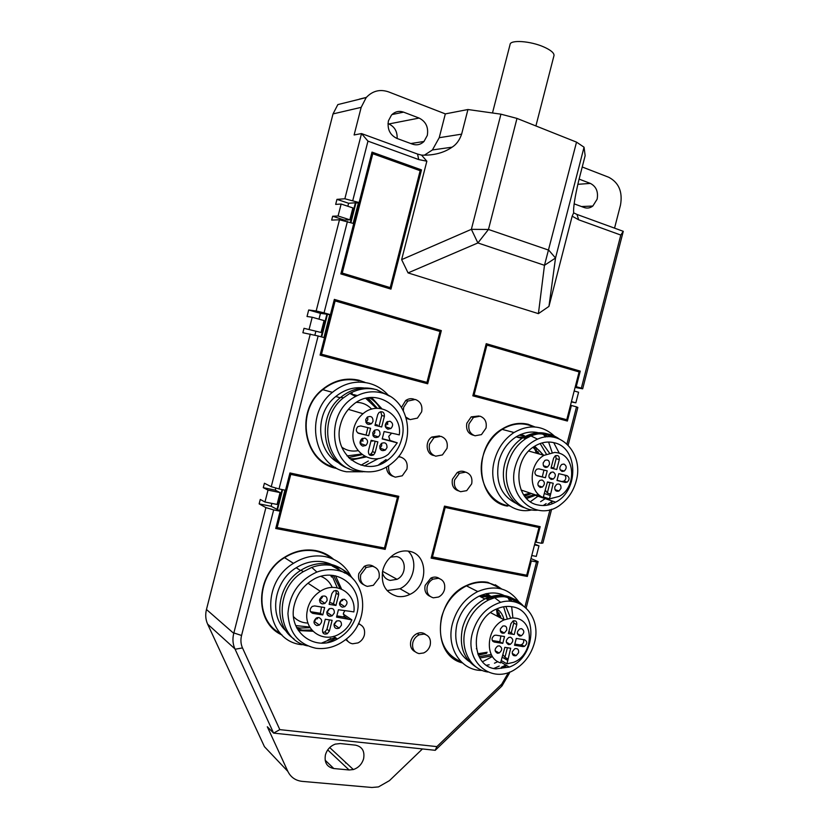 <?xml version="1.0" encoding="UTF-8"?>
<svg xmlns="http://www.w3.org/2000/svg" width="829" height="829" viewBox="0 0 829 829"><rect width="100%" height="100%" fill="white"/><g stroke="black" fill="none" stroke-linecap="round" stroke-linejoin="round"><path stroke-width="1.24" d="M493.473 597.357L485.348 593.854M477.784 653.76L487.141 652.257M496.27 609.139L501.203 618.247M506.913 663.842L513.669 662.298C533.472 655.107 534.943 620.424 515.41 618.154L512.167 617.916L504.219 619.843C486.385 627.17 483.846 658.029 500.571 662.889L504.84 647.335L510.685 648.247L507.794 660.454L506.913 663.842L501.193 660.485M512.322 651.698L514.747 648.734C517.597 648.143 518.881 649.459 518.602 652.672L516.156 655.646C513.317 656.216 512.042 654.9 512.322 651.698M519.628 636.03C516.55 634.123 516.602 631.75 519.793 628.91L521.534 628.662C524.602 630.6 524.539 632.973 521.337 635.791L519.628 636.03M506.747 630.071L504.374 633.004C501.452 633.657 500.115 632.33 500.374 629.024L502.716 626.102C505.659 625.439 507.006 626.755 506.747 630.071M495.97 635.169L504.519 636.548L502.757 643.397L494.198 642.04C491.296 640.278 491.338 638.071 494.312 635.418L495.97 635.169M516.778 624.61L514.229 634.506L508.395 633.553L510.944 623.636L513.089 620.952C515.783 620.341 517.016 621.563 516.778 624.61L513.773 623.045L511.234 632.89L512.094 633.356M522.923 646.579L514.529 645.252L516.28 638.444L524.674 639.801C527.513 641.594 527.441 643.781 524.456 646.371L522.923 646.579L519.918 644.931L515.213 644.185M510.488 637.211C513.597 639.149 513.534 641.532 510.291 644.371L508.581 644.61C505.472 642.693 505.535 640.32 508.757 637.47L510.488 637.211M499.369 645.832C502.509 647.77 502.436 650.164 499.162 653.014L497.452 653.252C494.312 651.335 494.374 648.952 497.628 646.081L499.369 645.832M502.954 654.641L504.954 657.283L507.203 648.527M507.918 658.993L504.954 657.283M502.923 633.294L503.244 632.382M504.032 619.74C502.934 614.983 500.561 611.356 496.913 608.849M476.882 648.931L476.354 648.724M492.291 640.548L499.804 641.739L502.757 643.397M499.804 641.739L500.892 635.967M513.773 623.045L513.669 620.755M508.871 631.688L511.234 632.89M519.918 644.931L521.441 644.724C523.472 643.511 524.156 641.801 523.493 639.605M479.421 596.165C484.768 594.963 489.752 595.429 494.385 597.554M486.675 653.304L478.354 655.148M507.244 618.693L503.617 606.776M491.587 597.067L480.178 596.559M478.126 654.62L486.592 652.786M505.814 606.486L510.591 618.019M490.996 654.516L479.089 656.672M479.856 658.008L490.633 656.112M495.908 668.858C469.68 666.713 469.774 620.185 496.312 609.118C501.555 606.673 506.757 605.885 511.918 606.745C538.715 610.051 536.446 657.501 509.275 667.076L495.908 668.858M534.467 642.724C541.482 618.538 522.798 595.543 500.633 602.32C486.644 606.869 477.255 617.014 472.489 632.755C463.908 662.06 492.198 685.044 515.483 669.107C524.964 662.941 531.296 654.143 534.467 642.724M523.099 605.657C515.514 597.657 506.032 595.015 494.633 597.719L488.561 599.989C476.965 605.999 469.224 615.76 465.349 629.294C459.794 649.418 470.727 669.687 487.877 672.018M506.851 665.646L501.431 668.329M476.758 667.48C463.629 659.231 458.893 645.967 462.551 627.708C466.426 614.227 474.136 604.507 485.69 598.528C498.985 592.839 510.322 594.569 519.71 603.719M516.892 602.6C508.25 595.657 498.25 594.507 486.892 599.139M501.296 667.262L505.856 665.065M469.255 661.552C457.598 653.304 453.494 640.817 456.934 624.102C460.655 611.139 468.095 601.802 479.245 596.082C492.26 590.569 503.296 592.383 512.353 601.522M497.877 661.635L494.457 663.2M489.162 664.796L486.592 665.221M518.695 601.688C508.498 587.927 494.851 584.549 477.732 591.554C465.131 598.092 456.727 608.693 452.52 623.377C445.784 647.439 461.059 671.003 482.167 670.423M493.773 668.433L494.675 668.112M495.068 667.956L499.245 666.05M461.266 661.863C444.075 654.133 437.505 639.211 441.577 617.108C445.712 602.673 454.012 592.258 466.458 585.854C479.11 580.3 490.426 581.233 500.374 588.652M508.053 597.699L509.825 601.284M511.648 606.704L512.902 617.916M491.866 656.837L483.69 661.127M483.307 661.273L482.468 661.573M455.194 659.615L462.219 662.775M501.638 588.973L495.255 584.746M462.364 662.899C431.111 655.511 433.888 599.243 466.561 585.492C473.701 582.145 480.779 581.088 487.815 582.331L501.814 589.025M566.767 419.723L474.084 394.967L486.903 345.102L579.088 371.931L566.767 419.723L474.084 394.967M432.396 557.192L445.183 507.441L538.985 527.524L526.695 575.202L431.474 556.736M321.497 354.201L426.956 382.376L440.023 331.455L335.123 300.917L321.497 354.201L320.377 353.962L426.956 382.376M384.449 548.031L397.485 497.234L290.761 474.385L277.166 527.534L384.449 548.031M344.128 220.783L344.315 220.048L349.838 219.83L352.874 207.934L341.144 204.027L338.087 215.986L332.647 216.234L331.662 220.089L339.486 219.778L353.734 223.55L340.843 273.922L390.956 289.114L421.495 169.904L372.003 152.111L359.102 202.545L344.854 198.763L361.517 133.573L354.118 134.961L361.175 107.355L366.2 97.563C372.532 90.848 379.993 88.962 388.583 91.884L445.328 113.894L439.225 137.707L432.417 149.956L452.085 147.179M426.852 161.199L401.64 259.632L471.369 229.332L500.934 114.174L467.939 109.521L461.629 134.153C459.535 140.184 456.354 144.526 452.095 147.179C443.774 152.919 433.588 155.562 421.546 155.116L426.852 161.199L418.728 159.582L367.962 141.127L352.802 200.431M500.934 114.174L516.985 118.412L488.468 229.457L471.369 229.332L477.887 242.949L408.055 272.907L401.64 259.632M408.055 272.907L538.415 313.642L544.477 265.301L477.887 242.949L488.468 229.457L548.746 250.151L555.523 258.016L548.953 306.388L538.415 313.642M575.098 387.423L582.673 388.822L581.336 388.138L620.797 235.063L578.683 219.799L572.165 216.193L548.953 306.388M581.336 388.138L576.238 386.687L580.248 371.123L486.229 343.693L472.831 395.827L567.388 421.039L571.399 405.474L570.487 405.288M566.953 443.919L576.507 406.873L571.399 405.474M551.627 509.224L542.912 543.026L541.347 543.254L549.99 509.711M551.731 502.975L552.135 501.41M541.347 543.254L536.156 542.187L540.166 526.653L444.489 506.115L431.121 558.124L527.327 576.456L531.327 560.922L530.467 560.559M524.912 607.004L536.529 561.958L531.327 560.922M501.752 684.112L507.659 673.956L509.327 673.314L501.98 685.946L435.235 750.307L436.883 746.618L501.752 684.112L501.711 686.205M241.56 635.48L233.861 632.941L265.902 507.617L273.663 509.908L241.56 635.48C240.472 639.915 240.783 644.06 242.493 647.926L279.819 729.634L436.883 746.618M273.663 509.908L280.161 511.192L279.093 510.612L279.663 510.716L284.917 490.157M304.005 328.315L321.041 332.46L304.005 328.315L302.875 332.74L318.139 335.983L279.031 488.934L285.508 490.281L289.943 472.955L398.801 496.312L385.184 549.368L275.736 528.508L285.477 490.271M318.139 335.983L324.522 337.735L320.087 355.102L427.681 383.786L441.329 330.605L439.971 330.419L439.733 331.362M347.413 221.488L324.046 312.865L330.419 314.678L334.336 299.393L441.329 330.605M409.039 551.244C428.23 553.938 428.79 585.979 409.951 594.372C405.827 596.403 401.661 597.077 397.443 596.393C385.433 592.922 380.563 584.165 382.832 570.124C384.853 562.87 388.988 557.399 395.205 553.72C399.754 551.233 404.365 550.404 409.039 551.244M363.662 584.725C359.444 582.549 357.838 578.839 358.822 573.585L364.283 566.352C367.775 564.539 370.998 564.653 373.952 566.684M430.054 596.352C425.795 594.383 424.158 590.735 425.153 585.398L430.883 578.072C433.971 576.621 436.81 576.766 439.38 578.538M433.629 455.484C426.002 454.116 424.749 441.38 431.836 437.038L439.453 435.909M473.722 435.329C468.136 433.868 465.836 429.836 466.82 423.246L471.204 416.883L478.882 415.992M458.613 490.923C453.504 489.245 451.442 485.338 452.437 479.203L457.235 472.52C459.971 470.934 462.655 470.779 465.287 472.053M408.832 419.184L406.407 418.427M401.474 407.381L405.692 400.531C408.417 398.625 411.246 398.2 414.168 399.257M393.184 476.354C388.988 475.048 386.76 471.97 386.501 467.11M398.718 456.375L400.345 456.997M507.431 506.115C476.126 501.276 471.97 446.137 502.177 428.987C510.788 423.712 519.565 422.179 528.487 424.365M336.771 468.447C303.88 463.059 294.129 411.339 322.636 389.298C333.983 380.231 346.211 377.247 359.33 380.324M415.111 651.739C411.277 649.698 409.837 646.195 410.801 641.221C411.826 637.646 413.93 635.087 417.111 633.543C420.355 632.206 423.215 632.537 425.691 634.537M348.242 641.656L345.683 639.573M358.594 623.377L359.973 624.372M282.005 634.983C253.778 622.672 255.052 574.756 284.451 557.326C294.575 551.005 304.999 548.757 315.735 550.58C322.564 551.886 328.512 554.798 333.59 559.316M390.21 287.622L342.253 273.062L372.781 153.707L420.158 170.701L390.21 287.622L342.253 273.062M387.06 590.58L399.961 588.725C413.889 582.352 418.593 560.756 408.127 551.098M390.521 557.15L396.366 556.539C406.511 557.907 406.977 574.787 397.039 579.305L390.231 580.414C386.086 579.502 383.454 576.839 382.345 572.435M435.235 750.307L273.601 733.105L267.311 726.764L287.829 771.364L264.451 746.701L207.623 624.123C205.582 619.574 205.188 614.693 206.462 609.491L333.02 113.915L337.838 104.589L366.2 97.563M346.304 762.991L345.527 762.939M387.982 123.645L388.822 123.967C394.645 126.702 397.412 131.542 397.132 138.495M279.819 729.634L273.601 733.105L234.939 648.879C232.762 644.05 232.369 638.869 233.757 633.366L206.462 609.491M344.854 198.763L336.957 199.364L335.672 204.4L341.144 204.027M339.486 219.778L316.17 310.968L308.689 309.994L307.031 316.491L312.201 317.238L309.155 329.175M310.274 334.046L271.249 486.696L264.41 483.245L263.28 487.67L275.259 490.136L280.088 492.592L277.062 504.436L264.969 502.011L268.016 490.105L263.28 487.67M264.969 502.011L260.265 499.452L259.135 503.877L271.135 506.27L279.663 510.716M265.902 507.617L259.135 503.877M323.942 337.579L329.797 314.678L329.248 314.512L330.419 314.678L324.491 337.724M334.274 299.601L439.971 330.419M426.655 382.304L426.365 383.444M397.474 496.032L397.195 497.11M384.148 547.969L383.951 548.736L275.839 528.114M397.485 497.234L290.761 474.385M335.123 300.917L333.973 300.792M277.166 527.534L276.14 526.933M279.031 488.934L271.249 486.696M277.539 509.566L282.616 489.68M276.979 509.452L282.057 489.566M271.871 503.4L271.135 506.27M275.798 488.012L275.259 490.136M280.088 492.592L268.016 490.105M385.184 549.368L383.951 548.736M315.797 331.569L314.875 335.185M321.124 336.802L326.906 314.201L320.46 313.341L318.978 319.144M312.201 317.238L324.077 320.585L321.041 332.46M321.683 336.957L327.455 314.357L326.906 314.201M329.797 314.678L327.455 314.357M320.46 313.341L308.689 309.994M324.046 312.865L316.17 310.968M353.154 223.364L358.408 202.815L357.859 202.628L359.102 202.545M420.002 170.65L420.158 170.059L371.848 152.712M389.744 288.751L390.044 287.611M353.693 223.54L359.061 202.545M372.781 153.707L371.547 153.893M350.916 222.628L355.942 202.981L355.392 202.794L350.366 222.452M358.408 202.815L355.942 202.981M347.838 206.266L348.605 203.26L355.392 202.794M348.605 203.26L336.957 199.364M332.647 216.234L344.315 220.048M338.087 215.986L349.838 219.83M367.962 141.127L361.517 133.573L417.547 154.059L418.728 159.582M421.546 155.116L417.547 154.059M424.355 155.178L432.417 149.956M584.041 147.199L576.528 142.132L544.477 265.301L555.523 258.016L584.041 147.199L585.15 155.665L578.632 180.971C574.849 197.198 573.191 207.83 573.658 212.856L572.165 216.193M576.528 142.132L516.985 118.412M467.939 109.521L445.328 113.894M614.548 228.141L620.496 205.053C622.786 191.882 618.869 182.618 608.745 177.271L582.227 166.992M492.488 112.982L510.042 44.6C510.032 39.543 530.581 40.942 544.042 47.056C550.798 50.123 554.124 52.921 554.021 55.45L553.917 55.864M578.683 219.799L576.963 214.431L573.658 212.856M576.963 214.431L623.273 231.322L582.673 388.822M530.985 558.57L538.125 561.606L526.146 608.061M509.659 672.029L509.42 672.951M531.772 555.513L536.259 556.414L538.985 545.834L534.705 544.104M568.166 445.09L577.865 407.453L576.507 406.873M571.44 401.619L575.854 402.832L571.357 401.92M575.854 402.832L578.59 392.231L574.176 390.987M536.529 561.958L538.125 561.606M565.886 420.635L566.155 419.588M578.487 371.755L578.715 370.864L486.177 343.89M431.215 557.751L525.887 575.803L526.073 575.088M538.394 527.306L538.643 526.322M444.261 506.996L538.985 527.524M486.903 345.102L485.898 344.947M445.183 507.441L444.24 507.068M576.238 386.687L575.326 386.521M580.248 371.123L578.715 370.864M536.156 542.187L535.296 541.834M527.327 576.456L525.887 575.803M534.498 544.912L538.985 545.834M620.797 235.063L623.273 231.322M287.829 771.364C290.761 777.291 295.559 780.628 302.233 781.374L371.889 787.477L378.48 786.908L389.443 780.638L422.448 748.95M333.807 768.535C326.978 767.115 324.18 762.566 325.424 754.887C327.009 749.592 330.305 746.007 335.31 744.11L340.222 743.551L355.475 745.147C362.159 746.628 364.874 751.136 363.62 758.69C361.962 764.151 358.542 767.768 353.351 769.55L349.102 769.975L333.807 768.535L325.134 760.193M574.207 203.861L584.165 207.53C587.233 208.576 590.124 208.079 592.839 206.038L597.139 199.178C598.424 191.686 596.175 186.432 590.372 183.416L577.803 184.318M579.108 179.116L590.372 183.416M403.588 112.143L419.111 118.07C425.909 121.521 428.634 127.314 427.298 135.438L423.982 141.479C420.635 144.681 416.78 145.572 412.438 144.142L396.863 138.402C389.92 134.972 387.112 129.117 388.428 120.837L391.464 115.096C394.936 111.573 398.977 110.589 403.588 112.143L391.972 114.568M421.495 169.904L420.158 170.059M372.49 566.28L366.211 567.44L360.739 574.694C359.734 580.911 361.931 584.808 367.34 586.383L373.351 585.315L379.019 577.948C380.034 571.782 377.858 567.886 372.49 566.28M438.396 578.29L432.966 579.16C430.085 580.735 428.168 583.181 427.225 586.517C426.23 592.559 428.282 596.32 433.38 597.823L438.572 597.025C441.546 595.471 443.515 592.994 444.489 589.585C445.494 583.595 443.463 579.834 438.396 578.29M429.515 444.147C428.51 450.323 430.583 454.333 435.753 456.188L442.417 454.924L447.028 448.354C448.043 442.24 445.992 438.23 440.852 436.334L433.971 437.681L429.515 444.147M475.038 435.785L481.462 434.614L486.001 428.137C487.017 422.096 485.038 418.117 480.064 416.199L473.432 417.453L469.038 423.837C468.033 429.93 470.022 433.909 475.038 435.785M460.655 491.701L466.717 490.644L471.67 483.856C472.685 477.836 470.696 473.929 465.691 472.136L459.421 473.276L454.603 479.981C453.598 486.053 455.618 489.96 460.655 491.701M406.065 417.256L410.117 419.619L417.422 418.117L421.65 411.816C422.686 405.599 420.562 401.485 415.288 399.464L407.764 401.07L403.692 407.257L403.329 410.552M388.708 465.753C388.065 471.701 390.283 475.504 395.35 477.172L402.272 475.794L406.935 469.152C407.961 462.945 405.827 458.914 400.521 457.038L398.366 456.82M534.985 426.966L527.949 424.23M503.379 504.923L507.151 506.011M537.959 496.198L530.446 501.68M509.576 505.887C489.918 503.731 476.447 479.649 482.81 456.789C486.115 444.821 492.55 435.691 502.125 429.381C512.809 423.018 523.306 422.189 533.617 426.894M543.472 434.448L545.534 437.007M548.58 442.033L552.145 452.479M554.394 436.054C542.487 425.256 529.026 424.065 514.032 432.51C504.333 438.924 497.804 448.22 494.447 460.385C486.457 488.302 507.918 515.742 531.949 509.897M543.192 505.545L546.166 503.607M545.213 498.654L540.581 501.68M516.902 503.783C501.13 496.094 495.1 481.97 498.799 461.421C501.763 450.686 507.535 442.499 516.125 436.862C527.223 430.427 537.72 430.427 547.627 436.831M553.72 442.624L559.306 453.256M547.855 504.187L552.508 501.12M552.218 437.018C543.213 432.469 533.897 432.862 524.26 438.178M525.441 508.032C509.327 503.711 499.493 482.851 504.851 463.359C507.939 452.188 513.928 443.67 522.819 437.795C534.27 431.121 545.119 431.059 555.368 437.608M559.14 438.873C550.611 432.914 541.223 431.93 530.974 435.919L525.845 438.603C516.923 444.499 510.913 453.059 507.814 464.271C501.172 487.794 517.078 511.814 537.451 510.218M576.165 481.058C584.082 454.344 560.881 428.313 537.534 439.163C526.477 444.261 519.058 453.359 515.296 466.478C505.928 498.25 538.674 523.596 561.575 503.835C568.746 498.094 573.616 490.499 576.165 481.058M554.176 442.738C578.321 447.608 579.15 490.499 555.627 502.177C549.896 505.307 544.062 506.239 538.135 504.996C514.488 501.224 511.825 459.09 534.726 446.189C541.109 442.303 547.596 441.152 554.176 442.738M526.653 498.509L537.037 494.737M529.006 436.821L520.85 438.126M534.632 494.602L525.586 497.359M542.156 442.904L549.42 452.976M550.87 472.364L553.078 471.991C555.969 473.867 556.062 476.219 553.347 479.038L551.171 479.4C548.27 477.545 548.176 475.193 550.87 472.364L550.56 473.618M524.27 495.701L530.861 493.317M546.352 454.074L540.135 443.536M526.322 436.935L518.767 437.567M531.524 493.545L524.622 496.177M517.721 437.287L529.099 436.779M528.539 436.821L519.172 435.152M523.679 494.861L530.197 493.1L531.503 493.556M532.995 447.359L539.679 454.137M549.43 498.913L559.223 496.374C576.362 487.68 575.606 456.323 558 452.872L554.819 452.396L543.979 455.349C528.622 463.939 528.187 491.784 543.202 497.493L547.472 481.918L553.212 483.266L550.301 495.514L549.43 498.913L543.358 496.872M554.798 486.913L556.694 484.302C559.751 483.421 561.171 484.768 560.974 488.354L559.057 490.975C556.01 491.846 554.601 490.488 554.798 486.913M562.062 471.442C559.202 469.577 559.098 467.235 561.772 464.427L563.969 464.053C566.829 465.929 566.922 468.271 564.228 471.079L562.062 471.442M549.43 464.427L547.596 466.996C544.466 467.95 542.995 466.582 543.182 462.903L544.995 460.333C548.135 459.38 549.617 460.737 549.43 464.427M538.819 468.851L547.213 470.872L545.441 477.742L537.047 475.742C534.342 474.033 534.239 471.856 536.726 469.224L538.819 468.851M559.316 459.577L556.756 469.494L551.026 468.105L553.596 458.157L555.264 455.805C558.135 454.924 559.492 456.188 559.316 459.577L556.145 458.675L553.762 467.919M565.254 482.447L557.005 480.488L558.767 473.66L567.005 475.649C569.647 477.39 569.72 479.545 567.202 482.126L565.254 482.447L557.15 480.292M542.104 479.981C545.026 481.867 545.119 484.219 542.384 487.058L540.187 487.431C537.265 485.566 537.161 483.214 539.886 480.364L542.104 479.981M545.347 490.167L547.295 493.006L549.793 483.307M550.435 494.043L547.295 493.006M548.238 482.551L547.327 482.468M521.058 490.012L543.202 497.493M545.347 467.38L545.389 466.344M542.674 454.976C540.446 451.09 537.358 448.448 533.42 447.059M535.358 446.924L543.71 455.266M546.104 466.561L546.052 467.463M536.083 475.286L545.441 477.742M542.311 476.768L543.959 470.095M556.145 458.675L555.658 455.598M551.275 467.152L552.715 467.836M562.062 481.462L564.021 481.141C566.228 479.172 566.445 477.162 564.663 475.079M364.936 382.314L358.584 380.138M330.356 466.416L336.533 468.354M368.335 461.048L361.009 465.183M335.476 467.473C303.777 461.162 295.134 411.06 322.782 389.682C333.952 380.77 346.004 377.827 358.936 380.853M388.013 394.925C382.811 389.184 376.501 385.319 369.102 383.33C356.004 380.252 343.776 383.257 332.439 392.345C303.88 414.49 313.549 466.416 346.449 471.774L362.926 471.784M378.708 464.768L381.848 462.323M378.532 458.499L364.314 465.95M339.403 463.276C316.336 452.251 314.004 413.402 335.766 396.511C344.387 389.568 353.807 386.728 364.024 387.982M379.05 464.654L385.993 459.608M377.143 389.972L384.915 393.93M387.195 460.043L385.381 461.639M349.237 468.758C321.901 460.478 316.377 416.179 340.864 397.215C351.164 389.008 362.263 386.283 374.138 389.05M389.661 396.158L376.729 389.692C367.589 387.454 358.615 388.697 349.828 393.423L343.33 397.91C317.051 418.179 325.714 466.002 355.9 470.965L364.988 471.753M381.495 392.842C372.698 390.697 364.076 391.899 355.631 396.469C324.481 411.94 329.061 465.991 361.423 471.162C374.242 473.525 385.62 469.825 395.557 460.043C416.8 439.608 408.624 398.739 381.495 392.842M340.501 424.603C342.626 416.686 346.709 410.168 352.76 405.029C375.941 384.241 410.738 409.588 401.599 439.235C399.246 447.961 394.573 454.945 387.568 460.178C365.05 478.374 331.755 454.126 340.501 424.603M381.868 408.749L371.61 397.505M351.175 460.022L366.128 456.966M369.63 454.986L371.081 453.971M364.563 456.178C359.672 458.344 354.646 459.142 349.496 458.572M369.392 397.692C373.889 400.252 377.464 403.847 380.138 408.469M348.449 457.546L362.2 454.634M377.33 408.324L367.952 397.899M352.18 393.412L350.066 393.547M369.807 400.904L366.874 398.107M352.626 394.459L357.372 395.547M346.988 455.909L361.475 454.064M376.407 408.355L365.796 398.355M396.013 434.095L399.288 434.893C402.355 414.365 378.521 400.034 363.009 413.723C358.48 417.505 355.423 422.344 353.848 428.23L353.123 432.355C350.294 452.738 373.288 466.52 388.459 454.168L397.257 442.831L382.21 438.935L384.107 431.557L396.013 434.095M387.889 429.204C384.729 427.443 384.387 425.018 386.863 421.93L389.941 421.215C393.112 422.997 393.443 425.432 390.936 428.5L387.889 429.204M373.029 421.329L371.506 423.712C367.672 425.298 365.744 423.909 365.713 419.536L367.216 417.174C371.06 415.557 372.998 416.946 373.029 421.329M364.853 438.095C368.086 439.867 368.428 442.313 365.9 445.422L362.791 446.147C359.568 444.406 359.206 441.971 361.713 438.842L364.853 438.095M368.397 451.059L371.154 440.303L377.858 441.888L375.112 452.603L373.61 454.883C370.128 456.261 368.387 454.986 368.397 451.059M360.77 425.93L370.594 428.292L368.698 435.722L358.864 433.391C355.89 431.774 355.537 429.536 357.817 426.645L360.77 425.93M384.428 416.251L381.682 426.976L374.977 425.35L377.734 414.593L379.122 412.407C382.646 410.956 384.407 412.231 384.428 416.251L381.775 415.474L379.205 425.495M372.781 432.759L374.335 430.355C378.138 428.8 380.045 430.189 380.045 434.5L378.47 436.924C374.687 438.448 372.791 437.059 372.781 432.759M379.796 445.867L381.392 443.422C385.143 441.93 387.019 443.308 387.008 447.556L385.381 450.023C381.641 451.494 379.775 450.106 379.796 445.867M382.376 438.728L392.677 441.422M389.993 440.541L388.739 436.355L391.475 433.329M389.817 440.386L397.257 442.831M356.47 402.345C362.48 402.469 367.548 404.739 371.682 409.153M358.128 450.634C352.18 451.774 346.74 450.634 341.807 447.194M385.444 426.976L387.029 421.806M387.537 421.505L387.713 424.593M366.967 422.303L365.921 422.375L367.817 419.733L367.599 416.894M360.294 443.919L362.169 438.531M362.708 438.272L362.884 441.329M369.247 454.644L370.998 453.94L372.49 451.67L374.957 442.085M372.376 441.194L370.998 440.873M357.734 432.873L368.698 435.722M366.097 434.852L367.858 427.64M381.775 415.474L380.729 411.681M375.236 424.355L377.62 425.142M372.926 435.412L374.791 432.79L374.646 430.137M373.879 435.412L373.174 435.961M379.869 448.354L381.713 445.743L381.62 443.256M380.739 448.416L380.107 448.903M419.039 653.604L423.681 652.951C426.966 651.418 429.132 648.827 430.189 645.159C431.194 639.19 429.153 635.501 424.054 634.092L419.153 634.807C415.971 636.371 413.858 638.941 412.832 642.516C411.837 648.537 413.909 652.236 419.039 653.604M346.408 638.993C372.376 619.128 366.003 574.217 336.046 570.155C329.735 569.067 323.351 569.699 316.896 572.062C299.114 580.093 289.466 593.937 287.943 613.584C289.166 632.859 298.523 644.423 316.025 648.268C326.947 649.573 337.071 646.475 346.408 638.993C347.662 641.687 349.734 643.283 352.605 643.781L358.035 642.9C361.226 641.263 363.33 638.682 364.345 635.138C365.361 629.315 363.371 625.543 358.377 623.822M275.508 630.838L281.87 634.848M333.424 559.233L327.424 554.86M280.461 633.408C254.037 620.154 256.306 574.424 284.544 557.668C294.513 551.451 304.782 549.244 315.352 551.036C321.455 552.197 326.864 554.663 331.579 558.456M327.776 640.133L330.771 638.454M351.092 576.518C345.496 565.668 336.709 559.005 324.74 556.518C314.015 554.715 303.601 556.984 293.487 563.337C258.783 583.751 265.456 641.625 302.139 644.734M286.223 631.118C268.503 615.833 273.933 581.046 296.212 567.751C305.01 562.29 314.056 560.342 323.362 561.886C330.356 563.212 336.253 566.404 341.061 571.461M321.579 643.086L335.196 637.418M345.123 573.191L332.17 565.979M293.974 638.9C272.202 624.786 276.161 585.025 301.01 570.207C310.181 564.487 319.611 562.435 329.3 564.041C337.362 565.585 343.973 569.45 349.133 575.647M336.159 638.112L327.59 642.516M352.916 578.839C347.641 571.637 340.564 567.181 331.683 565.461C325.123 564.311 318.481 564.963 311.766 567.409L303.3 571.668C272.928 589.471 276.192 639.998 307.58 645.864M294.533 604.154C297.29 594.155 302.958 586.321 311.517 580.663C335.424 564.269 364.978 586.984 356.729 614.154C353.651 625.139 347.206 633.429 337.393 639.004C314.429 652.692 286.679 630.89 294.533 604.154M341.569 589.087L335.538 575.823M298.326 630.579L312.999 631.263M311.88 630.04L302.616 630.175L297.248 628.796M333.507 575.471L340.035 588.497M296.492 627.346L299.797 628.05L310.181 627.698M337.248 587.771L331.901 575.305M299.642 628.641L296.865 628.081M331.579 577.067L330.553 575.222M295.704 625.574L309.787 627.035M350.543 611.387L353.879 611.926C356.522 593.429 336.242 580.601 320.315 591.284C313.922 595.429 309.694 601.232 307.632 608.662L306.906 612.755C304.471 630.973 323.787 643.356 339.237 634.05C344.968 630.776 349.175 626.05 351.848 619.854L336.533 617.118L338.419 609.75L350.543 611.387M342.263 607.18C338.812 605.377 338.636 602.89 341.735 599.74L344.304 599.212C347.755 601.046 347.911 603.533 344.781 606.673L342.263 607.18M327.103 600.538L324.989 603.388C321.32 604.59 319.548 603.232 319.652 599.305L321.735 596.476C325.424 595.243 327.217 596.6 327.103 600.538M318.875 617.532C322.398 619.367 322.564 621.864 319.372 625.045L316.813 625.574C313.289 623.771 313.113 621.273 316.274 618.071L318.875 617.532M322.533 629.967L325.289 619.242L332.118 620.31L329.372 631.004L327.3 633.729C323.994 634.724 322.408 633.47 322.533 629.967M314.657 605.916L324.657 607.533L322.761 614.931L312.761 613.356C309.507 611.709 309.321 609.398 312.191 606.445L314.657 605.916M338.667 594.745L335.932 605.45L329.103 604.341L331.859 593.605L333.766 591.004C337.144 589.885 338.781 591.139 338.667 594.745L336.222 593.181L333.486 603.833L334.843 604.724M326.906 611.74L329.051 608.869C332.688 607.709 334.439 609.056 334.305 612.921L332.128 615.823C328.522 616.952 326.781 615.595 326.906 611.74M334.108 624.071L336.315 621.159C339.88 620.061 341.6 621.408 341.444 625.211L339.206 628.144C335.652 629.211 333.952 627.854 334.108 624.071M337.299 615.957L344.709 617.139L347.185 618.797M344.709 617.139L343.413 613.128L344.833 610.786M343.268 614.123L351.848 619.854M321.02 576.404C326.212 578.497 329.942 582.176 332.201 587.44M308.005 623.076C302.243 622.921 297.414 620.797 293.539 616.703M339.476 603.657L342.139 599.522M342.719 599.305L342.564 600.704M319.517 600.517L322.305 597.357L322.44 596.124M320.73 600.528L319.528 600.092M313.963 621.957L316.958 617.75M317.548 617.574L317.393 618.848M322.719 632.444L324.895 631.988L326.968 629.284L329.165 620.714M310.492 611.709L320.377 613.273L322.761 614.931M320.377 613.273L321.507 607.025M336.222 593.181L335.911 590.445M329.621 602.341L333.486 603.833M326.771 612.776L329.6 608.59M327.818 612.869L326.781 612.538M333.973 624.931L336.698 620.962M334.843 625.107L333.973 624.879M356.957 395.702L354.594 394.791M354.107 394.697L356.46 395.661M499.421 617.304L499.224 612.983M488.602 594.776L486.488 593.574M478.105 591.378L477.317 591.346M486.426 593.595L489.172 595.004M500.509 615.823L500.529 617.895M498.602 616.88L497.846 610.911M496.488 609.356L497.504 616.299M538.612 453.836L538.021 451.66M523.482 435.391L520.539 434.52M520.405 434.572L524.073 435.494M537.596 453.546L536.166 449.66M534.508 448.313L536.425 453.214M502.281 657.252L507.794 660.454M494.198 642.04L492.695 641.19M207.623 624.123L234.939 648.879M235.104 649.242L242.493 647.926M333.02 113.915L361.175 107.355M461.629 134.153L439.225 137.707M366.335 97.407L359.351 99.138M327.714 749.913L349.102 769.975M419.111 118.07L388.822 123.967M544.27 493.514L550.301 495.514M393.972 442.054L393.443 441.878M375.112 452.603L372.49 451.67M358.864 433.391L358.325 433.204M348.501 619.325L343.797 616.165M329.372 631.004L326.968 629.284M312.761 613.356L310.533 611.781M490.571 612.652L504.219 619.843M512.229 653.418L516.156 655.646M517.369 633.667L521.337 635.791M500.291 630.776L504.374 633.004M521.441 644.724L524.456 646.371M506.281 642.143L510.291 644.371M495.11 650.682L499.162 653.014M500.789 662.081L509.275 667.076M500.633 602.32L494.633 597.719M488.561 599.989L485.69 598.528M484.851 598.942L479.245 596.082M477.732 591.554L466.458 585.854M399.961 588.725L409.951 594.372M397.039 579.305L382.552 571.305M535.907 125.946L554.021 55.45M353.351 769.55L329.714 747.561M581.471 206.535L592.839 206.038M410.79 143.541L423.982 141.479M364.283 566.352L366.211 567.44M430.883 578.072L432.966 579.16M431.836 437.038L433.971 437.681M471.204 416.883L473.432 417.453M457.235 472.52L459.421 473.276M405.692 400.531L407.764 401.07M514.032 432.51L502.125 429.381M521.897 438.406L516.125 436.862M525.845 438.603L522.819 437.795M537.534 439.163L530.974 435.919M535.793 495.462L555.627 502.177M528.767 451.059L543.979 455.349M554.995 489.67L559.057 490.975M560.186 469.888L564.228 471.079M543.42 465.763L547.596 466.996M564.021 481.141L567.202 482.126M549.233 477.763L553.347 479.038M538.187 485.69L542.384 487.058M332.439 392.345L322.782 389.682M340.222 397.765L335.766 396.511M343.33 397.91L340.864 397.215M355.631 396.469L349.828 393.423M348.377 409.36L363.009 413.723M385.609 426.852L390.936 428.5M366.304 422.096L371.506 423.712M360.75 443.608L365.9 445.422M370.998 453.94L373.61 454.883M373.226 435.204L378.47 436.924M373.537 435.702L372.957 435.515M380.096 448.188L385.381 450.023M417.111 633.543L419.153 634.807M293.487 563.337L284.544 557.668M300.544 570.518L296.212 567.751M333.051 640.983L332.274 640.413M303.3 571.668L301.01 570.207M316.896 572.062L311.766 567.409M333.672 636.32L337.393 639.004M307.984 583.212L320.315 591.284M339.869 603.46L344.781 606.673M320.212 600.175L324.989 603.388M314.637 621.646L319.372 625.045M324.895 631.988L327.3 633.729M327.3 612.517L332.128 615.823M322.284 603.926L320.087 602.445M334.336 624.745L339.206 628.144M329.911 616.372L327.113 614.444"/></g></svg>
